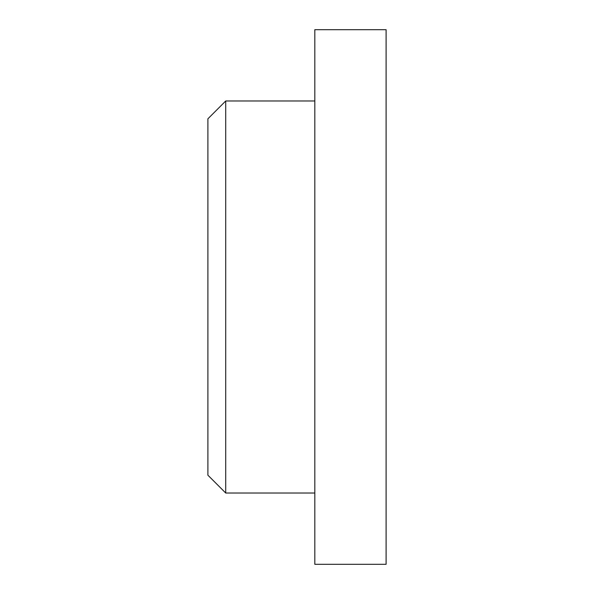 <?xml version="1.0" encoding="UTF-8"?>
<svg xmlns="http://www.w3.org/2000/svg" width="594" height="594" viewBox="0 0 594 594"><rect width="100%" height="100%" fill="white"/><g stroke="black" fill="none" stroke-linecap="round" stroke-linejoin="round"><path stroke-width="0.89" d="M225.72 493.02L207.9 475.2L207.9 118.8L225.72 100.98L225.72 493.02L314.82 493.02M314.82 297L314.82 564.3L386.1 564.3L386.1 29.7L314.82 29.7L314.82 297M225.72 100.98L314.82 100.98"/></g></svg>
